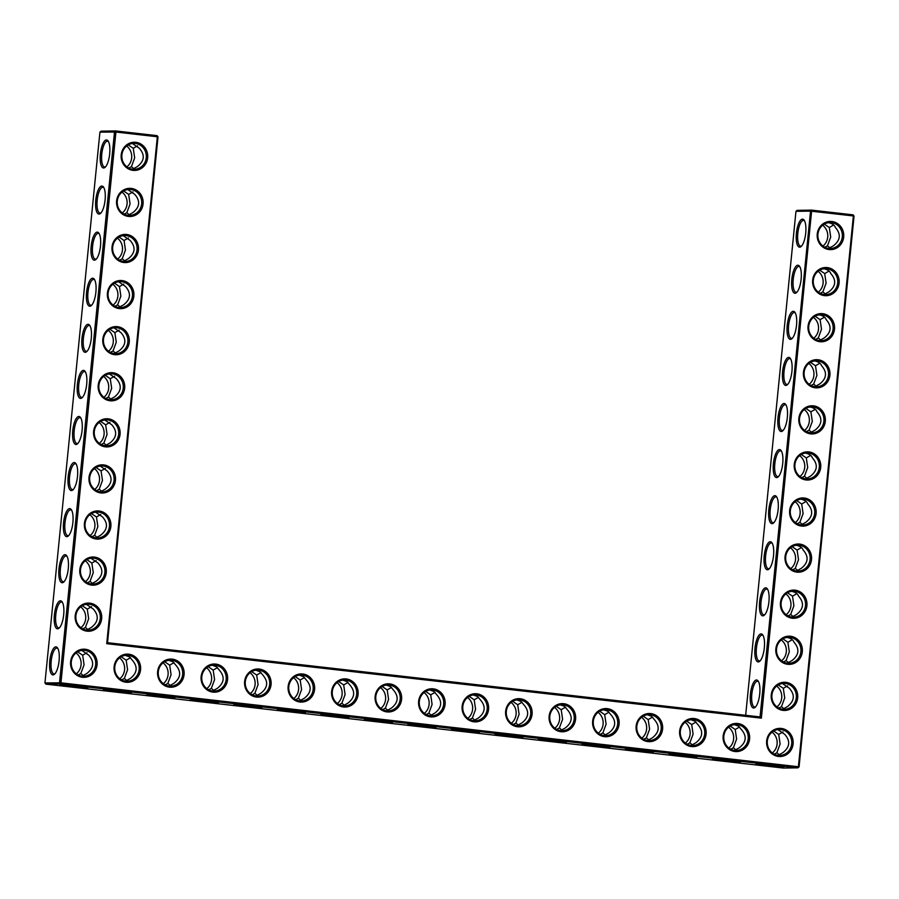 <?xml version="1.0" encoding="UTF-8"?>
<svg xmlns="http://www.w3.org/2000/svg" width="899" height="899" viewBox="0 0 899 899"><rect width="100%" height="100%" fill="white"/><g stroke="black" fill="none" stroke-linecap="round" stroke-linejoin="round"><path stroke-width="1.35" d="M817.247 234.021A14.092 13.294 -90.8 0 1 838.295 224.143A14.092 13.294 -90.8 0 1 835.879 248.416A14.092 13.294 -90.8 0 1 817.247 234.021M817.933 234.145A12.979 12.249 -90.8 0 1 829.923 222.559A12.979 12.249 -90.8 0 1 842.352 235.358A12.979 12.249 -90.8 0 1 830.294 248.506A12.979 12.249 -90.8 0 1 817.933 234.145M828.417 222.671C832.238 223.491 834.553 225.076 835.34 227.425C841.138 234.032 840.52 240.134 833.519 245.719L828.721 248.427M761.363 718.155L760.06 716.93L810.55 211.119L795.963 211.332L797.121 210.344L811.707 210.13L810.55 211.119L853.376 215.951L798.402 766.735L60.941 682.835L115.915 132.041L157.336 136.76L106.734 643.673L761.363 718.155L811.707 210.13L853.117 214.85L854.05 216.075L799.076 766.858L797.919 767.847L60.469 683.948L59.536 682.723L114.51 131.928L115.668 130.939L157.078 135.659L158.01 136.884L107.52 642.695L106.734 643.673M549.143 716.2A14.092 13.294 -90.8 0 1 563.763 703.692A14.092 13.294 -90.8 0 1 575.596 719.2A14.092 13.294 -90.8 0 1 560.965 731.707A14.092 13.294 -90.8 0 1 549.143 716.2M135.839 142.323A14.092 13.294 -90.8 0 1 147.661 157.842A14.092 13.294 -90.8 0 1 133.041 170.349A14.092 13.294 -90.8 0 1 121.208 154.83A14.092 13.294 -90.8 0 1 135.839 142.323M723.156 735.989A14.092 13.294 -90.8 0 1 737.776 723.493A14.092 13.294 -90.8 0 1 749.597 739A14.092 13.294 -90.8 0 1 734.977 751.508A14.092 13.294 -90.8 0 1 723.156 735.989M679.655 731.044A14.092 13.294 -90.8 0 1 694.275 718.537A14.092 13.294 -90.8 0 1 706.097 734.056A14.092 13.294 -90.8 0 1 691.477 746.552A14.092 13.294 -90.8 0 1 679.655 731.044M636.144 726.089A14.092 13.294 -90.8 0 1 650.775 713.592A14.092 13.294 -90.8 0 1 662.597 729.1A14.092 13.294 -90.8 0 1 647.977 741.608A14.092 13.294 -90.8 0 1 636.144 726.089M592.643 721.144A14.092 13.294 -90.8 0 1 607.263 708.637A14.092 13.294 -90.8 0 1 619.096 724.156A14.092 13.294 -90.8 0 1 604.476 736.663A14.092 13.294 -90.8 0 1 592.643 721.144M131.232 188.408A14.092 13.294 -90.8 0 1 143.065 203.927A14.092 13.294 -90.8 0 1 128.445 216.423A14.092 13.294 -90.8 0 1 116.612 200.915A14.092 13.294 -90.8 0 1 131.232 188.408M505.643 711.244A14.092 13.294 -90.8 0 1 520.263 698.737A14.092 13.294 -90.8 0 1 532.084 714.256A14.092 13.294 -90.8 0 1 517.464 726.763A14.092 13.294 -90.8 0 1 505.643 711.244M288.13 686.499A14.092 13.294 -90.8 0 1 302.749 673.992A14.092 13.294 -90.8 0 1 314.583 689.511A14.092 13.294 -90.8 0 1 299.951 702.007A14.092 13.294 -90.8 0 1 288.13 686.499M201.129 676.599A14.092 13.294 -90.8 0 1 215.749 664.091A14.092 13.294 -90.8 0 1 227.571 679.61A14.092 13.294 -90.8 0 1 212.951 692.118A14.092 13.294 -90.8 0 1 201.129 676.599M244.629 681.543A14.092 13.294 -90.8 0 1 259.249 669.047A14.092 13.294 -90.8 0 1 271.071 684.555A14.092 13.294 -90.8 0 1 256.451 697.062A14.092 13.294 -90.8 0 1 244.629 681.543M114.117 666.698A14.092 13.294 -90.8 0 1 128.737 654.191A14.092 13.294 -90.8 0 1 140.57 669.71A14.092 13.294 -90.8 0 1 125.95 682.217A14.092 13.294 -90.8 0 1 114.117 666.698M157.617 671.654A14.092 13.294 -90.8 0 1 172.248 659.147A14.092 13.294 -90.8 0 1 184.07 674.655A14.092 13.294 -90.8 0 1 169.45 687.162A14.092 13.294 -90.8 0 1 157.617 671.654M94.44 557.077A14.092 13.294 -90.8 0 1 106.262 572.596A14.092 13.294 -90.8 0 1 91.642 585.103A14.092 13.294 -90.8 0 1 79.82 569.584A14.092 13.294 -90.8 0 1 94.44 557.077M89.844 603.162A14.092 13.294 -90.8 0 1 101.666 618.681A14.092 13.294 -90.8 0 1 87.046 631.177A14.092 13.294 -90.8 0 1 75.213 615.669A14.092 13.294 -90.8 0 1 89.844 603.162M331.63 691.443A14.092 13.294 -90.8 0 1 346.25 678.947A14.092 13.294 -90.8 0 1 358.083 694.455A14.092 13.294 -90.8 0 1 343.452 706.962A14.092 13.294 -90.8 0 1 331.63 691.443M418.631 701.344A14.092 13.294 -90.8 0 1 433.262 688.836A14.092 13.294 -90.8 0 1 445.084 704.355A14.092 13.294 -90.8 0 1 430.464 716.863A14.092 13.294 -90.8 0 1 418.631 701.344M462.142 706.299A14.092 13.294 -90.8 0 1 476.762 693.792A14.092 13.294 -90.8 0 1 488.584 709.3A14.092 13.294 -90.8 0 1 473.964 721.807A14.092 13.294 -90.8 0 1 462.142 706.299M375.13 696.399A14.092 13.294 -90.8 0 1 389.761 683.892A14.092 13.294 -90.8 0 1 401.583 699.411A14.092 13.294 -90.8 0 1 386.963 711.907A14.092 13.294 -90.8 0 1 375.13 696.399M126.635 234.493A14.092 13.294 -90.8 0 1 138.468 250.012A14.092 13.294 -90.8 0 1 123.837 262.508A14.092 13.294 -90.8 0 1 112.015 247A14.092 13.294 -90.8 0 1 126.635 234.493M122.039 280.578A14.092 13.294 -90.8 0 1 133.861 296.086A14.092 13.294 -90.8 0 1 119.241 308.593A14.092 13.294 -90.8 0 1 107.419 293.085A14.092 13.294 -90.8 0 1 122.039 280.578M117.432 326.663A14.092 13.294 -90.8 0 1 129.265 342.171A14.092 13.294 -90.8 0 1 114.645 354.678A14.092 13.294 -90.8 0 1 102.812 339.17A14.092 13.294 -90.8 0 1 117.432 326.663M108.24 418.833A14.092 13.294 -90.8 0 1 120.061 434.341A14.092 13.294 -90.8 0 1 105.441 446.848A14.092 13.294 -90.8 0 1 93.62 431.329A14.092 13.294 -90.8 0 1 108.24 418.833M112.836 372.748A14.092 13.294 -90.8 0 1 124.669 388.256A14.092 13.294 -90.8 0 1 110.038 400.763A14.092 13.294 -90.8 0 1 98.216 385.244A14.092 13.294 -90.8 0 1 112.836 372.748M85.236 649.247A14.092 13.294 -90.8 0 1 97.07 664.754A14.092 13.294 -90.8 0 1 82.438 677.262A14.092 13.294 -90.8 0 1 70.616 661.754A14.092 13.294 -90.8 0 1 85.236 649.247M99.036 510.992A14.092 13.294 -90.8 0 1 110.869 526.511A14.092 13.294 -90.8 0 1 96.238 539.018A14.092 13.294 -90.8 0 1 84.416 523.499A14.092 13.294 -90.8 0 1 99.036 510.992M103.643 464.907A14.092 13.294 -90.8 0 1 115.465 480.426A14.092 13.294 -90.8 0 1 100.845 492.933A14.092 13.294 -90.8 0 1 89.012 477.414A14.092 13.294 -90.8 0 1 103.643 464.907M812.651 280.106A14.092 13.294 -90.8 0 1 833.699 270.228A14.092 13.294 -90.8 0 1 831.283 294.49A14.092 13.294 -90.8 0 1 812.651 280.106M808.055 326.191A14.092 13.294 -90.8 0 1 829.103 316.313A14.092 13.294 -90.8 0 1 826.675 340.575A14.092 13.294 -90.8 0 1 808.055 326.191M803.448 372.276A14.092 13.294 -90.8 0 1 824.507 362.398A14.092 13.294 -90.8 0 1 822.079 386.66A14.092 13.294 -90.8 0 1 803.448 372.276M798.851 418.361A14.092 13.294 -90.8 0 1 819.899 408.483A14.092 13.294 -90.8 0 1 817.483 432.745A14.092 13.294 -90.8 0 1 798.851 418.361M794.255 464.435A14.092 13.294 -90.8 0 1 815.303 454.568A14.092 13.294 -90.8 0 1 812.876 478.83A14.092 13.294 -90.8 0 1 794.255 464.435M785.052 556.605A14.092 13.294 -90.8 0 1 806.1 546.727A14.092 13.294 -90.8 0 1 803.684 571A14.092 13.294 -90.8 0 1 785.052 556.605M780.456 602.69A14.092 13.294 -90.8 0 1 801.503 592.812A14.092 13.294 -90.8 0 1 799.076 617.085A14.092 13.294 -90.8 0 1 780.456 602.69M789.659 510.52A14.092 13.294 -90.8 0 1 810.707 500.653A14.092 13.294 -90.8 0 1 808.28 524.915A14.092 13.294 -90.8 0 1 789.659 510.52M766.656 740.945A14.092 13.294 -90.8 0 1 787.704 731.067A14.092 13.294 -90.8 0 1 785.276 755.329A14.092 13.294 -90.8 0 1 766.656 740.945M775.859 648.775A14.092 13.294 -90.8 0 1 796.907 638.897A14.092 13.294 -90.8 0 1 794.48 663.17A14.092 13.294 -90.8 0 1 775.859 648.775M771.252 694.86A14.092 13.294 -90.8 0 1 792.3 684.982A14.092 13.294 -90.8 0 1 789.884 709.244A14.092 13.294 -90.8 0 1 771.252 694.86M801.694 245.921A12.979 4.259 96.5 0 1 800.649 246.18A12.979 4.259 96.5 0 1 797.818 233.335A12.979 4.259 96.5 0 1 803.582 220.39A12.979 4.259 96.5 0 1 804.549 220.873M824.293 224.098L829.294 227.503L833.62 224.997M829.294 227.503L830.71 237.078L827.473 245.809L830.114 248.079M824.125 294.512L828.923 291.804C835.924 286.219 836.531 280.117 830.743 273.498C829.946 271.161 827.642 269.576 823.821 268.756M819.697 270.183L824.698 273.588L829.013 271.082M824.844 247.236L827.473 245.809M854.05 216.075L853.117 214.85M760.06 716.93L107.52 642.695M157.078 135.659L158.01 136.884M99.924 132.142L115.915 132.041L115.668 130.939L101.081 131.153L99.924 132.142L44.95 682.925L45.883 684.15L783.332 768.061L797.919 767.847L799.076 766.858M45.883 684.15L60.469 683.948L60.941 682.835L44.95 682.925M563.291 704.805A12.979 12.249 89.2 0 0 561.819 704.726A12.979 12.249 89.2 0 0 549.75 717.874A12.979 12.249 89.2 0 0 562.19 730.685A12.979 12.249 89.2 0 0 574.236 718.312A12.979 12.249 89.2 0 0 563.291 704.805M135.356 143.435A12.979 12.249 89.2 0 0 133.884 143.368A12.979 12.249 89.2 0 0 121.826 156.516A12.979 12.249 89.2 0 0 134.254 169.315A12.979 12.249 89.2 0 0 146.301 156.943A12.979 12.249 89.2 0 0 135.356 143.435M737.292 724.594A12.979 12.249 89.2 0 0 735.82 724.527A12.979 12.249 89.2 0 0 723.762 737.674A12.979 12.249 89.2 0 0 736.191 750.474A12.979 12.249 89.2 0 0 748.249 738.113A12.979 12.249 89.2 0 0 737.292 724.594M693.792 719.649A12.979 12.249 89.2 0 0 692.32 719.582A12.979 12.249 89.2 0 0 680.262 732.73A12.979 12.249 89.2 0 0 692.691 745.529A12.979 12.249 89.2 0 0 704.749 733.157A12.979 12.249 89.2 0 0 693.792 719.649M650.292 714.705A12.979 12.249 89.2 0 0 648.82 714.626A12.979 12.249 89.2 0 0 636.762 727.774A12.979 12.249 89.2 0 0 649.19 740.585A12.979 12.249 89.2 0 0 661.237 728.212A12.979 12.249 89.2 0 0 650.292 714.705M606.791 709.749A12.979 12.249 89.2 0 0 605.319 709.682A12.979 12.249 89.2 0 0 593.25 722.83A12.979 12.249 89.2 0 0 605.69 735.629A12.979 12.249 89.2 0 0 617.737 723.257A12.979 12.249 89.2 0 0 606.791 709.749M130.76 189.52A12.979 12.249 89.2 0 0 129.287 189.453A12.979 12.249 89.2 0 0 117.218 202.601A12.979 12.249 89.2 0 0 129.658 215.4A12.979 12.249 89.2 0 0 141.705 203.028A12.979 12.249 89.2 0 0 130.76 189.52M519.791 699.849A12.979 12.249 89.2 0 0 518.307 699.782A12.979 12.249 89.2 0 0 506.249 712.929A12.979 12.249 89.2 0 0 518.678 725.729A12.979 12.249 89.2 0 0 530.736 713.356A12.979 12.249 89.2 0 0 519.791 699.849M302.278 675.104A12.979 12.249 89.2 0 0 300.805 675.037A12.979 12.249 89.2 0 0 288.736 688.184A12.979 12.249 89.2 0 0 301.165 700.984A12.979 12.249 89.2 0 0 313.223 688.612A12.979 12.249 89.2 0 0 302.278 675.104M215.266 665.204A12.979 12.249 89.2 0 0 213.793 665.136A12.979 12.249 89.2 0 0 201.736 678.284A12.979 12.249 89.2 0 0 214.164 691.084A12.979 12.249 89.2 0 0 226.211 678.711A12.979 12.249 89.2 0 0 215.266 665.204M258.766 670.16A12.979 12.249 89.2 0 0 257.294 670.081A12.979 12.249 89.2 0 0 245.236 683.229A12.979 12.249 89.2 0 0 257.665 696.04A12.979 12.249 89.2 0 0 269.722 683.667A12.979 12.249 89.2 0 0 258.766 670.16M128.265 655.304A12.979 12.249 89.2 0 0 126.793 655.236A12.979 12.249 89.2 0 0 114.724 668.384A12.979 12.249 89.2 0 0 127.164 681.184A12.979 12.249 89.2 0 0 139.21 668.822A12.979 12.249 89.2 0 0 128.265 655.304M171.765 660.259A12.979 12.249 89.2 0 0 170.293 660.181A12.979 12.249 89.2 0 0 158.235 673.329A12.979 12.249 89.2 0 0 170.664 686.139A12.979 12.249 89.2 0 0 182.711 673.767A12.979 12.249 89.2 0 0 171.765 660.259M93.957 558.189A12.979 12.249 89.2 0 0 92.485 558.122A12.979 12.249 89.2 0 0 80.427 571.27A12.979 12.249 89.2 0 0 92.855 584.069A12.979 12.249 89.2 0 0 104.913 571.697A12.979 12.249 89.2 0 0 93.957 558.189M89.361 604.274A12.979 12.249 89.2 0 0 87.888 604.195A12.979 12.249 89.2 0 0 75.831 617.355A12.979 12.249 89.2 0 0 88.259 630.154A12.979 12.249 89.2 0 0 100.306 617.782A12.979 12.249 89.2 0 0 89.361 604.274M345.778 680.049A12.979 12.249 89.2 0 0 344.306 679.981A12.979 12.249 89.2 0 0 332.237 693.129A12.979 12.249 89.2 0 0 344.677 705.929A12.979 12.249 89.2 0 0 356.723 693.567A12.979 12.249 89.2 0 0 345.778 680.049M432.779 689.949A12.979 12.249 89.2 0 0 431.306 689.881A12.979 12.249 89.2 0 0 419.249 703.029A12.979 12.249 89.2 0 0 431.677 715.829A12.979 12.249 89.2 0 0 443.724 703.467A12.979 12.249 89.2 0 0 432.779 689.949M476.279 694.905A12.979 12.249 89.2 0 0 474.807 694.826A12.979 12.249 89.2 0 0 462.749 707.985A12.979 12.249 89.2 0 0 475.178 720.784A12.979 12.249 89.2 0 0 487.236 708.412A12.979 12.249 89.2 0 0 476.279 694.905M389.278 685.004A12.979 12.249 89.2 0 0 387.806 684.926A12.979 12.249 89.2 0 0 375.748 698.085A12.979 12.249 89.2 0 0 388.177 710.884A12.979 12.249 89.2 0 0 400.224 698.512A12.979 12.249 89.2 0 0 389.278 685.004M126.163 235.605A12.979 12.249 89.2 0 0 124.691 235.527A12.979 12.249 89.2 0 0 112.622 248.686A12.979 12.249 89.2 0 0 125.051 261.485A12.979 12.249 89.2 0 0 137.109 249.113A12.979 12.249 89.2 0 0 126.163 235.605M121.556 281.69A12.979 12.249 89.2 0 0 120.084 281.612A12.979 12.249 89.2 0 0 108.026 294.771A12.979 12.249 89.2 0 0 120.455 307.57A12.979 12.249 89.2 0 0 132.513 295.198A12.979 12.249 89.2 0 0 121.556 281.69M116.96 327.775A12.979 12.249 89.2 0 0 115.488 327.697A12.979 12.249 89.2 0 0 103.419 340.845A12.979 12.249 89.2 0 0 115.859 353.655A12.979 12.249 89.2 0 0 127.905 341.283A12.979 12.249 89.2 0 0 116.96 327.775M107.756 419.934A12.979 12.249 89.2 0 0 106.284 419.867A12.979 12.249 89.2 0 0 94.226 433.015A12.979 12.249 89.2 0 0 106.655 445.814A12.979 12.249 89.2 0 0 118.713 433.453A12.979 12.249 89.2 0 0 107.756 419.934M112.364 373.86A12.979 12.249 89.2 0 0 110.892 373.782A12.979 12.249 89.2 0 0 98.823 386.93A12.979 12.249 89.2 0 0 111.251 399.74A12.979 12.249 89.2 0 0 123.309 387.368A12.979 12.249 89.2 0 0 112.364 373.86M84.764 650.359A12.979 12.249 89.2 0 0 83.292 650.28A12.979 12.249 89.2 0 0 71.223 663.44A12.979 12.249 89.2 0 0 83.663 676.239A12.979 12.249 89.2 0 0 95.71 663.867A12.979 12.249 89.2 0 0 84.764 650.359M98.564 512.104A12.979 12.249 89.2 0 0 97.092 512.037A12.979 12.249 89.2 0 0 85.023 525.185A12.979 12.249 89.2 0 0 97.452 537.984A12.979 12.249 89.2 0 0 109.509 525.612A12.979 12.249 89.2 0 0 98.564 512.104M103.16 466.019A12.979 12.249 89.2 0 0 101.688 465.952A12.979 12.249 89.2 0 0 89.63 479.1A12.979 12.249 89.2 0 0 102.059 491.899A12.979 12.249 89.2 0 0 114.106 479.538A12.979 12.249 89.2 0 0 103.16 466.019M813.325 280.23A12.979 12.249 -90.8 0 1 825.327 268.644A12.979 12.249 -90.8 0 1 837.756 281.443A12.979 12.249 -90.8 0 1 825.698 294.591A12.979 12.249 -90.8 0 1 813.325 280.23M808.729 326.315A12.979 12.249 -90.8 0 1 820.72 314.717A12.979 12.249 -90.8 0 1 833.159 327.528A12.979 12.249 -90.8 0 1 821.09 340.676A12.979 12.249 -90.8 0 1 808.729 326.315M804.133 372.4A12.979 12.249 -90.8 0 1 816.123 360.802A12.979 12.249 -90.8 0 1 828.552 373.613A12.979 12.249 -90.8 0 1 816.494 386.761A12.979 12.249 -90.8 0 1 804.133 372.4M799.526 418.484A12.979 12.249 -90.8 0 1 811.527 406.887A12.979 12.249 -90.8 0 1 823.956 419.687A12.979 12.249 -90.8 0 1 811.898 432.846A12.979 12.249 -90.8 0 1 799.526 418.484M794.93 464.569A12.979 12.249 -90.8 0 1 806.931 452.972A12.979 12.249 -90.8 0 1 819.36 465.772A12.979 12.249 -90.8 0 1 807.291 478.931A12.979 12.249 -90.8 0 1 794.93 464.569M785.726 556.728A12.979 12.249 -90.8 0 1 797.728 545.142A12.979 12.249 -90.8 0 1 810.156 557.942A12.979 12.249 -90.8 0 1 798.098 571.09A12.979 12.249 -90.8 0 1 785.726 556.728M781.13 602.813A12.979 12.249 -90.8 0 1 793.132 591.227A12.979 12.249 -90.8 0 1 805.56 604.027A12.979 12.249 -90.8 0 1 793.491 617.175A12.979 12.249 -90.8 0 1 781.13 602.813M790.333 510.643A12.979 12.249 -90.8 0 1 802.324 499.057A12.979 12.249 -90.8 0 1 814.752 511.857A12.979 12.249 -90.8 0 1 802.695 525.005A12.979 12.249 -90.8 0 1 790.333 510.643M767.33 741.068A12.979 12.249 -90.8 0 1 779.332 729.471A12.979 12.249 -90.8 0 1 791.761 742.282A12.979 12.249 -90.8 0 1 779.691 755.43A12.979 12.249 -90.8 0 1 767.33 741.068M776.534 648.898A12.979 12.249 -90.8 0 1 788.524 637.312A12.979 12.249 -90.8 0 1 800.964 650.112A12.979 12.249 -90.8 0 1 788.895 663.26A12.979 12.249 -90.8 0 1 776.534 648.898M771.926 694.983A12.979 12.249 -90.8 0 1 783.928 683.397A12.979 12.249 -90.8 0 1 796.357 696.197A12.979 12.249 -90.8 0 1 784.299 709.345A12.979 12.249 -90.8 0 1 771.926 694.983M822.675 225.211A12.979 12.249 -90.8 0 1 822.967 246.068M796.413 233.223A14.092 4.619 96.5 0 1 804.156 220.21A14.092 4.619 96.5 0 1 805.661 233.684A14.092 4.619 96.5 0 1 801.166 246.472A14.092 4.619 96.5 0 1 796.413 233.223M818.068 271.296A12.979 12.249 -90.8 0 1 818.371 292.141M824.698 273.588L826.114 283.163L822.866 291.894L825.518 294.153M820.248 293.321L822.866 291.894M797.098 291.995A12.979 4.259 96.5 0 1 796.042 292.254A12.979 4.259 96.5 0 1 793.221 279.42A12.979 4.259 96.5 0 1 798.975 266.464A12.979 4.259 96.5 0 1 799.941 266.958M795.963 211.332L745.664 715.301M768.814 509.733A14.092 4.619 96.5 0 1 776.556 496.72A14.092 4.619 96.5 0 1 778.062 510.183A14.092 4.619 96.5 0 1 773.567 522.971A14.092 4.619 96.5 0 1 768.814 509.733M764.217 555.818A14.092 4.619 96.5 0 1 771.96 542.805A14.092 4.619 96.5 0 1 773.466 556.267A14.092 4.619 96.5 0 1 768.971 569.056A14.092 4.619 96.5 0 1 764.217 555.818M759.61 601.892A14.092 4.619 96.5 0 1 767.353 588.879A14.092 4.619 96.5 0 1 768.859 602.352A14.092 4.619 96.5 0 1 764.375 615.141A14.092 4.619 96.5 0 1 759.61 601.892M755.014 647.977A14.092 4.619 96.5 0 1 762.757 634.964A14.092 4.619 96.5 0 1 764.262 648.437A14.092 4.619 96.5 0 1 759.767 661.226A14.092 4.619 96.5 0 1 755.014 647.977M750.418 694.062A14.092 4.619 96.5 0 1 758.16 681.049A14.092 4.619 96.5 0 1 759.666 694.522A14.092 4.619 96.5 0 1 755.171 707.311A14.092 4.619 96.5 0 1 750.418 694.062M791.805 279.308A14.092 4.619 96.5 0 1 799.559 266.295A14.092 4.619 96.5 0 1 801.065 279.769A14.092 4.619 96.5 0 1 796.57 292.557A14.092 4.619 96.5 0 1 791.805 279.308M787.209 325.393A14.092 4.619 96.5 0 1 794.952 312.38A14.092 4.619 96.5 0 1 796.458 325.854A14.092 4.619 96.5 0 1 791.974 338.642A14.092 4.619 96.5 0 1 787.209 325.393M782.613 371.478A14.092 4.619 96.5 0 1 790.356 358.465A14.092 4.619 96.5 0 1 791.862 371.939A14.092 4.619 96.5 0 1 787.367 384.727A14.092 4.619 96.5 0 1 782.613 371.478M778.006 417.563A14.092 4.619 96.5 0 1 785.76 404.55A14.092 4.619 96.5 0 1 787.266 418.024A14.092 4.619 96.5 0 1 782.771 430.801A14.092 4.619 96.5 0 1 778.006 417.563M773.41 463.648A14.092 4.619 96.5 0 1 781.152 450.635A14.092 4.619 96.5 0 1 782.658 464.098A14.092 4.619 96.5 0 1 778.174 476.886A14.092 4.619 96.5 0 1 773.41 463.648M49.771 660.956A14.092 4.619 96.5 0 1 57.525 647.943A14.092 4.619 96.5 0 1 59.019 661.417A14.092 4.619 96.5 0 1 54.536 674.194A14.092 4.619 96.5 0 1 49.771 660.956M54.378 614.871A14.092 4.619 96.5 0 1 62.121 601.858A14.092 4.619 96.5 0 1 63.627 615.332A14.092 4.619 96.5 0 1 59.132 628.12A14.092 4.619 96.5 0 1 54.378 614.871M58.974 568.786A14.092 4.619 96.5 0 1 66.717 555.773A14.092 4.619 96.5 0 1 68.223 569.247A14.092 4.619 96.5 0 1 63.728 582.035A14.092 4.619 96.5 0 1 58.974 568.786M63.571 522.701A14.092 4.619 96.5 0 1 71.324 509.688A14.092 4.619 96.5 0 1 72.819 523.162A14.092 4.619 96.5 0 1 68.335 535.95A14.092 4.619 96.5 0 1 63.571 522.701M68.178 476.616A14.092 4.619 96.5 0 1 75.921 463.603A14.092 4.619 96.5 0 1 77.426 477.077A14.092 4.619 96.5 0 1 72.931 489.865A14.092 4.619 96.5 0 1 68.178 476.616M72.774 430.542A14.092 4.619 96.5 0 1 80.517 417.529A14.092 4.619 96.5 0 1 82.023 430.992A14.092 4.619 96.5 0 1 77.528 443.78A14.092 4.619 96.5 0 1 72.774 430.542M77.37 384.457A14.092 4.619 96.5 0 1 85.113 371.444A14.092 4.619 96.5 0 1 86.619 384.907A14.092 4.619 96.5 0 1 82.135 397.695A14.092 4.619 96.5 0 1 77.37 384.457M81.978 338.372A14.092 4.619 96.5 0 1 89.72 325.359A14.092 4.619 96.5 0 1 91.226 338.822A14.092 4.619 96.5 0 1 86.731 351.61A14.092 4.619 96.5 0 1 81.978 338.372M86.574 292.287A14.092 4.619 96.5 0 1 94.316 279.274A14.092 4.619 96.5 0 1 95.822 292.748A14.092 4.619 96.5 0 1 91.327 305.525A14.092 4.619 96.5 0 1 86.574 292.287M91.17 246.202A14.092 4.619 96.5 0 1 98.912 233.189A14.092 4.619 96.5 0 1 100.418 246.663A14.092 4.619 96.5 0 1 95.935 259.451A14.092 4.619 96.5 0 1 91.17 246.202M95.777 200.117A14.092 4.619 96.5 0 1 103.52 187.104A14.092 4.619 96.5 0 1 105.026 200.578A14.092 4.619 96.5 0 1 100.531 213.366A14.092 4.619 96.5 0 1 95.777 200.117M100.373 154.032A14.092 4.619 96.5 0 1 108.116 141.019A14.092 4.619 96.5 0 1 109.622 154.493A14.092 4.619 96.5 0 1 105.127 167.281A14.092 4.619 96.5 0 1 100.373 154.032M765.274 765.667L783.894 766.971L769.971 765.038L755.947 764.184L765.274 765.667M721.762 760.711L712.413 759.228L726.471 760.093L740.428 762.026L721.762 760.711M678.262 755.767L668.912 754.283L682.97 755.138L696.927 757.07L678.262 755.767M634.761 750.811L625.412 749.328L639.47 750.193L653.427 752.126L634.761 750.811M591.25 745.867L581.9 744.383L595.97 745.249L609.927 747.181L591.25 745.867M547.749 740.922L538.4 739.428L552.469 740.293L566.415 742.226L547.749 740.922M504.249 735.966L494.899 734.483L508.958 735.348L522.915 737.281L504.249 735.966M460.749 731.022L451.399 729.527L465.457 730.393L479.414 732.325L460.749 731.022M417.248 726.066L407.899 724.583L421.957 725.448L435.914 727.381L417.248 726.066M373.748 721.122L364.387 719.627L378.457 720.492L392.413 722.425L373.748 721.122M330.236 716.166L320.887 714.683L334.956 715.548L348.913 717.481L330.236 716.166M286.736 711.221L277.386 709.738L291.445 710.592L305.402 712.525L286.736 711.221M243.236 706.266L233.886 704.782L247.944 705.648L261.901 707.58L243.236 706.266M199.735 701.321L190.386 699.838L204.444 700.703L218.401 702.636L199.735 701.321M156.235 696.377L146.874 694.882L160.943 695.747L174.9 697.68L156.235 696.377M112.723 691.421L103.374 689.938L117.443 690.803L131.4 692.736L112.723 691.421M69.234 686.476L59.907 684.993L73.943 685.847L87.855 687.78L69.234 686.476M560.313 704.85L564.538 706.367L567.269 709.626C573.011 716.211 572.405 722.302 565.449 727.864L560.616 730.595M132.681 169.237L137.48 166.529C144.492 160.943 145.099 154.842 139.3 148.234L132.378 143.48M734.326 724.65L738.54 726.167L741.27 729.415C747.024 736.011 746.417 742.091 739.45 747.665L734.629 750.395M690.825 719.694L695.039 721.223L697.77 724.47C703.524 731.067 702.917 737.146 695.95 742.72L691.129 745.44M647.325 714.75L651.539 716.267L654.27 719.515C660.023 726.111 659.416 732.202 652.449 737.764L647.617 740.495M603.813 709.794L608.039 711.323L610.769 714.57C616.512 721.167 615.905 727.246 608.949 732.82L604.117 735.551M128.085 215.31L132.883 212.613C139.884 207.028 140.491 200.927 134.704 194.308L127.782 189.565M516.813 699.894L521.027 701.422L523.757 704.67C529.511 711.266 528.904 717.346 521.937 722.92L517.116 725.65M299.3 675.149L303.514 676.677L306.256 679.925C311.998 686.521 311.391 692.601 304.424 698.175L299.603 700.905M212.299 665.249L216.513 666.777L219.244 670.025C224.997 676.621 224.39 682.701 217.423 688.274L212.591 691.005M255.799 670.204L260.013 671.722L262.744 674.969C268.498 681.566 267.891 687.656 260.924 693.219L256.103 695.95M125.287 655.349L129.512 656.877L132.243 660.124C137.985 666.721 137.378 672.8 130.422 678.374L125.59 681.105M168.798 660.304L173.013 661.821L175.743 665.08C181.497 671.665 180.879 677.756 173.923 683.319L169.091 686.049M91.282 583.979L96.081 581.282C103.093 575.697 103.7 569.595 97.912 562.976L90.979 558.234M86.686 630.064L91.484 627.367C98.485 621.782 99.092 615.68 93.305 609.061L86.383 604.319M342.8 680.105L347.025 681.622L349.756 684.869C355.498 691.466 354.891 697.545 347.935 703.119L343.103 705.85M429.812 689.994L434.026 691.522L436.757 694.77C442.51 701.366 441.903 707.446 434.936 713.019L430.104 715.75M473.312 694.949L477.526 696.467L480.257 699.725C486.011 706.311 485.404 712.401 478.437 717.975L473.616 720.695M386.3 685.049L390.526 686.566L393.256 689.825C398.999 696.422 398.392 702.501 391.436 708.075L386.604 710.794M123.478 261.395L128.276 258.698C135.288 253.113 135.895 247.011 130.108 240.393L123.185 235.65M118.882 307.48L123.68 304.783C130.692 299.198 131.299 293.096 125.5 286.478L118.578 281.735M114.285 353.565L119.084 350.868C126.085 345.272 126.692 339.181 120.904 332.563L113.982 327.82M105.082 445.735L109.88 443.027C116.892 437.442 117.499 431.34 111.712 424.733L104.778 419.99M109.678 399.65L114.476 396.942C121.489 391.357 122.095 385.266 116.308 378.648L109.386 373.905M82.079 676.149L86.877 673.452C93.889 667.867 94.496 661.765 88.709 655.146L81.787 650.404M95.878 537.905L100.677 535.197C107.689 529.612 108.296 523.51 102.508 516.903L95.586 512.149M100.486 491.82L105.284 489.112C112.285 483.527 112.892 477.425 107.105 470.818L100.182 466.064M819.214 314.841C823.046 315.661 825.349 317.246 826.147 319.583C831.935 326.202 831.328 332.304 824.316 337.889L819.517 340.586M814.618 360.926C818.438 361.746 820.753 363.331 821.54 365.668C827.338 372.287 826.72 378.389 819.719 383.974L814.921 386.671M810.021 407.011C813.842 407.831 816.146 409.416 816.944 411.753C822.731 418.372 822.124 424.474 815.123 430.059L810.325 432.756M805.425 453.096C809.246 453.916 811.55 455.501 812.348 457.838C818.135 464.457 817.528 470.548 810.516 476.133L805.718 478.841M796.222 545.266C800.043 546.086 802.346 547.66 803.144 550.008C808.931 556.616 808.325 562.718 801.324 568.303L796.525 571.011M791.626 591.34C795.446 592.16 797.75 593.745 798.548 596.093C804.335 602.701 803.728 608.803 796.716 614.388L791.918 617.096M800.818 499.181C804.639 500.001 806.954 501.575 807.74 503.923C813.539 510.531 812.932 516.633 805.92 522.218L801.121 524.926M777.826 729.595L784.748 734.337C790.536 740.956 789.929 747.058 782.917 752.643L778.118 755.34M787.018 637.425C790.839 638.245 793.154 639.83 793.941 642.167C799.739 648.786 799.132 654.888 792.12 660.473L787.322 663.181M782.422 683.51L789.344 688.252C795.132 694.871 794.525 700.973 787.524 706.558L782.726 709.255M815.101 316.268L820.102 319.673L824.417 317.167M774.095 522.42A12.979 4.259 96.5 0 1 773.05 522.679A12.979 4.259 96.5 0 1 770.218 509.845A12.979 4.259 96.5 0 1 775.983 496.889A12.979 4.259 96.5 0 1 776.95 497.372M769.499 568.505A12.979 4.259 96.5 0 1 768.443 568.764A12.979 4.259 96.5 0 1 765.622 555.93A12.979 4.259 96.5 0 1 771.376 542.974A12.979 4.259 96.5 0 1 772.353 543.457M764.903 614.59A12.979 4.259 96.5 0 1 763.847 614.849A12.979 4.259 96.5 0 1 761.026 602.015A12.979 4.259 96.5 0 1 766.78 589.059A12.979 4.259 96.5 0 1 767.746 589.542M760.296 660.664A12.979 4.259 96.5 0 1 759.25 660.922A12.979 4.259 96.5 0 1 756.43 648.089A12.979 4.259 96.5 0 1 762.183 635.144A12.979 4.259 96.5 0 1 763.15 635.627M755.699 706.749A12.979 4.259 96.5 0 1 754.643 707.007A12.979 4.259 96.5 0 1 751.822 694.174A12.979 4.259 96.5 0 1 757.576 681.217A12.979 4.259 96.5 0 1 758.554 681.712M792.502 338.08A12.979 4.259 96.5 0 1 791.446 338.339A12.979 4.259 96.5 0 1 788.625 325.505A12.979 4.259 96.5 0 1 794.379 312.549A12.979 4.259 96.5 0 1 795.345 313.043M787.895 384.165A12.979 4.259 96.5 0 1 786.85 384.424A12.979 4.259 96.5 0 1 784.018 371.59A12.979 4.259 96.5 0 1 789.783 358.634A12.979 4.259 96.5 0 1 790.749 359.128M783.299 430.25A12.979 4.259 96.5 0 1 782.242 430.509A12.979 4.259 96.5 0 1 779.422 417.675A12.979 4.259 96.5 0 1 785.175 404.719A12.979 4.259 96.5 0 1 786.142 405.213M778.703 476.335A12.979 4.259 96.5 0 1 777.646 476.594A12.979 4.259 96.5 0 1 774.826 463.76A12.979 4.259 96.5 0 1 780.579 450.804A12.979 4.259 96.5 0 1 781.546 451.287M55.064 673.643A12.979 4.259 96.5 0 1 54.007 673.902A12.979 4.259 96.5 0 1 51.187 661.068A12.979 4.259 96.5 0 1 56.94 648.112A12.979 4.259 96.5 0 1 57.907 648.606M59.66 627.558A12.979 4.259 96.5 0 1 58.604 627.817A12.979 4.259 96.5 0 1 55.783 614.983A12.979 4.259 96.5 0 1 61.537 602.027A12.979 4.259 96.5 0 1 62.514 602.521M64.256 581.473A12.979 4.259 96.5 0 1 63.211 581.732A12.979 4.259 96.5 0 1 60.39 568.898A12.979 4.259 96.5 0 1 66.144 555.942A12.979 4.259 96.5 0 1 67.11 556.436M68.863 535.388A12.979 4.259 96.5 0 1 67.807 535.647A12.979 4.259 96.5 0 1 64.986 522.813A12.979 4.259 96.5 0 1 70.74 509.868A12.979 4.259 96.5 0 1 71.706 510.351M73.46 489.314A12.979 4.259 96.5 0 1 72.403 489.573A12.979 4.259 96.5 0 1 69.583 476.74A12.979 4.259 96.5 0 1 75.336 463.783A12.979 4.259 96.5 0 1 76.314 464.266M78.056 443.229A12.979 4.259 96.5 0 1 77.011 443.488A12.979 4.259 96.5 0 1 74.19 430.655A12.979 4.259 96.5 0 1 79.944 417.698A12.979 4.259 96.5 0 1 80.91 418.181M82.663 397.144A12.979 4.259 96.5 0 1 81.607 397.403A12.979 4.259 96.5 0 1 78.786 384.57A12.979 4.259 96.5 0 1 84.54 371.613A12.979 4.259 96.5 0 1 85.506 372.096M87.259 351.059A12.979 4.259 96.5 0 1 86.203 351.318A12.979 4.259 96.5 0 1 83.382 338.485A12.979 4.259 96.5 0 1 89.136 325.528A12.979 4.259 96.5 0 1 90.114 326.011M91.855 304.975A12.979 4.259 96.5 0 1 90.81 305.233A12.979 4.259 96.5 0 1 87.978 292.4A12.979 4.259 96.5 0 1 93.743 279.443A12.979 4.259 96.5 0 1 94.71 279.937M96.463 258.89A12.979 4.259 96.5 0 1 95.406 259.148A12.979 4.259 96.5 0 1 92.586 246.315A12.979 4.259 96.5 0 1 98.339 233.358A12.979 4.259 96.5 0 1 99.306 233.852M101.059 212.805A12.979 4.259 96.5 0 1 100.003 213.063A12.979 4.259 96.5 0 1 97.182 200.23A12.979 4.259 96.5 0 1 102.935 187.273A12.979 4.259 96.5 0 1 103.902 187.767M105.655 166.72A12.979 4.259 96.5 0 1 104.61 166.978A12.979 4.259 96.5 0 1 101.778 154.145A12.979 4.259 96.5 0 1 107.543 141.199A12.979 4.259 96.5 0 1 108.509 141.682M556.178 706.277L561.201 709.704L565.527 707.176M512.677 701.321L517.7 704.76L519.094 714.3L515.88 723.01L513.228 724.459M517.7 704.76L522.027 702.231M518.532 725.291L515.88 723.01M562.032 730.246L559.38 727.954L556.728 729.404M561.201 709.704L562.605 719.256L559.38 727.954M137.581 145.807L133.254 148.313L128.265 144.908M134.075 168.877L131.434 166.618L128.804 168.046M132.973 191.892L128.658 194.398L123.657 190.993M133.254 148.313L134.67 157.887L131.434 166.618M730.19 726.066L735.213 729.505L739.54 726.976M686.69 721.122L691.702 724.56L693.107 734.101L689.881 742.799L687.229 744.26M691.702 724.56L696.04 722.032M692.545 745.091L689.881 742.799M736.045 750.036L733.393 747.754L730.741 749.204M735.213 729.505L736.607 739.057L733.393 747.754M643.19 716.177L648.201 719.605L649.606 729.156L646.381 737.854L643.729 739.304M648.201 719.605L652.539 717.076M649.033 740.135L646.381 737.854M599.689 711.221L604.701 714.66L606.106 724.201L602.881 732.91L600.229 734.359M604.701 714.66L609.039 712.132M605.533 735.191L602.881 732.91M129.478 214.962L126.826 212.703L124.208 214.131M128.377 237.977L124.062 240.483L119.061 237.078M128.658 194.398L130.074 203.972L126.826 212.703M469.177 696.377L474.2 699.804L475.593 709.356L472.368 718.054L469.716 719.515M474.2 699.804L478.526 697.287M475.032 720.346L472.368 718.054M295.164 676.576L300.187 680.015L304.514 677.486M251.664 671.632L256.687 675.059L258.08 684.611L254.867 693.309L252.214 694.758M256.687 675.059L261.013 672.531M257.519 695.59L254.867 693.309M301.019 700.546L298.367 698.253L295.715 699.714M300.187 680.015L301.581 689.555L298.367 698.253M208.163 666.676L213.175 670.115L217.513 667.586M164.663 661.731L169.675 665.159L171.08 674.711L167.855 683.409L165.202 684.858M169.675 665.159L174.013 662.63M170.507 685.701L167.855 683.409M214.018 690.646L211.355 688.364L208.703 689.814M213.175 670.115L214.58 679.655L211.355 688.364M121.163 656.776L126.175 660.214L130.512 657.686M86.978 652.73L82.663 655.236L84.079 664.811L80.831 673.531L78.202 674.969M83.483 675.801L80.831 673.531M127.006 680.745L124.354 678.464L121.702 679.914M126.175 660.214L127.579 669.766L124.354 678.464M97.283 537.557L94.631 535.287L92.001 536.714M96.182 560.56L91.855 563.066L86.866 559.661M91.586 606.645L87.259 609.151L82.259 605.746M92.676 583.631L90.035 581.372L87.405 582.799M91.855 563.066L93.271 572.641L90.035 581.372M88.08 629.716L85.427 627.446L82.809 628.884M82.663 655.236L77.662 651.831M87.259 609.151L88.675 618.726L85.427 627.446M338.676 681.532L343.688 684.959L348.025 682.431M344.519 705.49L341.867 703.209L339.215 704.659M343.688 684.959L345.092 694.511L341.867 703.209M425.677 691.421L430.688 694.86L435.026 692.331M382.176 686.476L387.188 689.915L388.593 699.456L385.368 708.154L382.716 709.614M387.188 689.915L391.526 687.387M388.02 710.446L385.368 708.154M431.531 715.39L428.868 713.109L426.216 714.559M430.688 694.86L432.093 704.411L428.868 713.109M124.882 261.047L122.23 258.777L119.601 260.216M123.781 284.062L119.455 286.567L114.465 283.163M124.062 240.483L125.467 250.057L122.23 258.777M120.275 307.132L117.634 304.862L115.005 306.301M119.174 330.135L114.858 332.652L109.858 329.236M119.455 286.567L120.871 296.142L117.634 304.862M115.679 353.217L113.027 350.947L110.408 352.386M114.578 376.22L110.262 378.737L105.262 375.321M114.858 332.652L116.274 342.227L113.027 350.947M111.083 399.302L108.431 397.032L105.801 398.471M109.981 422.305L105.655 424.811L100.666 421.406M106.475 445.387L103.835 443.117L101.205 444.544M105.385 468.39L101.059 470.896L96.058 467.491M105.655 424.811L107.071 434.397L103.835 443.117M110.262 378.737L111.667 388.312L108.431 397.032M101.879 491.472L99.227 489.202L96.609 490.629M100.778 514.475L96.463 516.981L91.462 513.576M96.463 516.981L97.867 526.556L94.631 535.287M101.059 470.896L102.475 480.482L99.227 489.202M820.102 319.673L821.506 329.248L818.27 337.968L820.922 340.238M810.505 362.353L815.494 365.758L819.821 363.252M815.64 339.406L818.27 337.968M815.494 365.758L816.91 375.332L813.674 384.053L816.314 386.323M805.897 408.427L810.898 411.843L815.213 409.337M811.044 385.491L813.674 384.053M810.898 411.843L812.314 421.417L809.066 430.138L811.718 432.408M801.301 454.512L806.302 457.928L810.617 455.411M806.448 431.576L809.066 430.138M806.302 457.928L807.707 467.502L804.47 476.223L807.122 478.493M796.705 500.597L801.694 504.013L806.021 501.496M801.841 477.661L804.47 476.223M792.098 546.682L797.098 550.087L801.414 547.581M797.244 523.746L799.874 522.308L802.515 524.578M797.098 550.087L798.514 559.672L795.267 568.393L797.919 570.663M787.502 592.767L792.502 596.172L796.817 593.666M792.648 569.82L795.267 568.393M792.502 596.172L793.907 605.746L790.671 614.478L793.323 616.748M782.905 638.852L787.895 642.257L792.221 639.751M788.041 615.905L790.671 614.478M801.694 504.013L803.11 513.587L799.874 522.308M773.702 731.022L778.703 734.427L783.018 731.921M778.849 708.075L781.467 706.648L784.119 708.906M778.703 734.427L780.107 744.001L776.871 752.721L779.523 754.991M774.241 754.16L776.871 752.721M787.895 642.257L789.311 651.831L786.074 660.563L788.715 662.821M783.445 661.99L786.074 660.563M778.298 684.937L783.299 688.342L787.614 685.836M783.299 688.342L784.715 697.916L781.467 706.648M813.471 317.381A12.979 12.249 -90.8 0 1 813.764 338.226M554.852 728.235A12.979 12.249 89.2 0 0 554.559 707.378M511.351 723.29A12.979 12.249 89.2 0 0 511.059 702.434M598.363 733.179A12.979 12.249 89.2 0 0 598.06 712.334M126.928 166.866A12.979 12.249 89.2 0 0 126.635 146.02M122.331 212.951A12.979 12.249 89.2 0 0 122.028 192.105M728.864 748.035A12.979 12.249 89.2 0 0 728.572 727.179M685.364 743.08A12.979 12.249 89.2 0 0 685.072 722.234M772.072 732.134A12.979 12.249 -90.8 0 1 772.365 752.98M641.864 738.135A12.979 12.249 89.2 0 0 641.56 717.278M117.724 259.036A12.979 12.249 89.2 0 0 117.432 238.19M467.851 718.335A12.979 12.249 89.2 0 0 467.559 697.478M293.838 698.534A12.979 12.249 89.2 0 0 293.546 677.689M250.338 693.59A12.979 12.249 89.2 0 0 250.046 672.733M337.35 703.49A12.979 12.249 89.2 0 0 337.046 682.633M206.837 688.634A12.979 12.249 89.2 0 0 206.545 667.788M163.337 683.689A12.979 12.249 89.2 0 0 163.034 662.833M119.837 678.745A12.979 12.249 89.2 0 0 119.533 657.888M76.325 673.789A12.979 12.249 89.2 0 0 76.033 652.932M90.125 535.534A12.979 12.249 89.2 0 0 89.833 514.689M85.529 581.619A12.979 12.249 89.2 0 0 85.236 560.774M80.932 627.704A12.979 12.249 89.2 0 0 80.629 606.859M380.85 708.434A12.979 12.249 89.2 0 0 380.547 687.589M424.35 713.39A12.979 12.249 89.2 0 0 424.058 692.533M113.128 305.121A12.979 12.249 89.2 0 0 112.836 284.264M108.532 351.206A12.979 12.249 89.2 0 0 108.228 330.349M103.924 397.291A12.979 12.249 89.2 0 0 103.632 376.434M99.328 443.376A12.979 12.249 89.2 0 0 99.036 422.519M94.732 489.461A12.979 12.249 89.2 0 0 94.429 468.604M808.875 363.466A12.979 12.249 -90.8 0 1 809.167 384.311M804.268 409.539A12.979 12.249 -90.8 0 1 804.571 430.396M799.672 455.624A12.979 12.249 -90.8 0 1 799.964 476.481M795.076 501.709A12.979 12.249 -90.8 0 1 795.368 522.566M790.468 547.794A12.979 12.249 -90.8 0 1 790.772 568.651M785.872 593.879A12.979 12.249 -90.8 0 1 786.164 614.736M781.276 639.964A12.979 12.249 -90.8 0 1 781.568 660.81M776.669 686.049A12.979 12.249 -90.8 0 1 776.972 706.895"/></g></svg>
